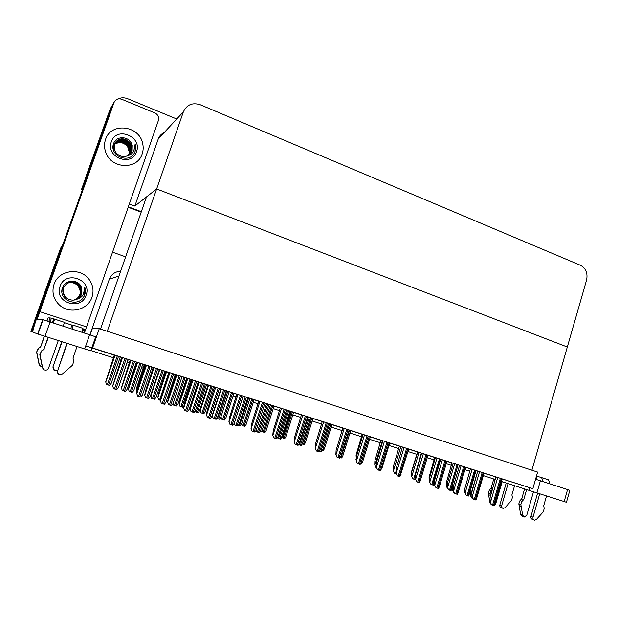 <?xml version="1.0" encoding="UTF-8"?>
<svg xmlns="http://www.w3.org/2000/svg" width="618" height="618" viewBox="0 0 618 618"><rect width="100%" height="100%" fill="white"/><g stroke="black" fill="none" stroke-linecap="round" stroke-linejoin="round"><path stroke-width="0.93" d="M93.781 348.459L91.835 347.857L93.781 348.459M120.626 271.263C115.164 271.549 111.402 274.183 109.347 279.166L118.973 276.007L100.518 329.077L146.474 196.926L156.632 188.961L567.316 347.007L531.897 470.213L107.277 331.287L156.632 188.961L567.316 347.007L586.59 279.993C587.927 273.202 585.887 268.297 580.472 265.276L200.278 104.766C192.399 102.287 186.767 104.658 183.368 111.866L156.632 188.961L134.855 206.049L129.216 203.925M109.347 279.166L89.919 334.856M465.624 467.332L470.638 468.923M484.033 473.179L496.123 477.011M32.7 332.051L30.9 331.433L60.518 248.359L62.874 244.465M31.68 331.727L62.449 245.663M90.892 350.568L113.596 357.799M119.351 359.63L121.074 360.178M127.362 362.179L129.502 362.866M135.45 364.759L136.107 364.968M141.846 366.798L143.585 367.347M151.001 369.711L152.561 370.205M163.986 373.844L165.076 374.191M174.4 377.158L175.242 377.428M185.771 380.781L186.234 380.927M212.623 389.332L213.975 389.765M233.125 395.86L236.246 396.856M253.326 402.295L258.146 403.824M273.226 408.629L279.691 410.684M292.839 414.871L300.881 417.436M312.16 421.028L321.739 424.079M331.194 427.084L342.264 430.615M349.958 433.063L361.723 436.81M369.579 439.313L380.425 442.766M388.931 445.47L398.849 448.629M407.988 451.542L416.802 454.346M427.247 457.675L434.261 459.908M446.235 463.716L451.48 465.393M469.95 471.279L464.929 469.68M112.368 252.113L125.639 256.841M91.819 347.919L114.508 355.165M120.255 357.003L121.978 357.552M128.258 359.56L130.398 360.24M136.346 362.14L137.003 362.357M142.735 364.187L144.473 364.736M151.881 367.107L153.442 367.602M164.859 371.256L165.948 371.603M175.273 374.578L176.107 374.848M186.636 378.208L187.092 378.355M213.465 386.783L214.825 387.216M233.959 393.326L237.073 394.323M254.145 399.776L258.957 401.314M274.037 406.134L280.487 408.197M293.627 412.391L301.677 414.964M312.94 418.556L322.519 421.623M331.966 424.636L343.029 428.174M350.715 430.63L362.472 434.384M370.329 436.895L381.167 440.356M389.664 443.075L399.583 446.242M408.714 449.155L417.521 451.967L411.542 471.743L411.619 475.752M427.965 455.304L434.972 457.544M446.938 461.368L452.175 463.044M402.673 447.162L399.352 446.103L393.365 466.629L393.318 470.731L394.578 473.21L396.231 473.728M428.992 455.512L421.692 453.187L415.435 474.856L415.466 479.22L416.841 481.855L419.359 482.627L420.279 480.819L427.996 455.196L428.992 455.512M440.92 459.352L435.389 457.621L429.58 477.876L429.657 481.955L430.97 484.419L433.303 485.138L433.929 484.203L434.593 484.867M447.98 461.576L440.665 459.251L434.508 480.773L434.601 485.115L436.007 487.741L438.479 488.506L439.367 486.721L446.969 461.26L447.98 461.576M421.607 453.21L417.529 451.936M503.222 479.228L495.868 476.887L490.004 497.977L490.275 502.279L491.758 504.883L494.13 505.609L494.902 503.925L502.187 478.896L503.222 479.228M476.223 470.661L470.406 468.807L464.775 488.807L464.952 492.855L466.312 495.312L468.583 496.007L470.182 491.611M485.084 473.434L477.745 471.094L471.781 492.33L471.998 496.64L473.458 499.251L475.86 499.993L476.671 498.278L484.056 473.11L485.084 473.434M458.286 464.929L451.951 462.928L446.366 482.565L446.49 486.528L448.096 489.023M465.655 467.231L458.038 464.821L452.137 485.648L452.283 489.858L454.137 492.554M350.035 430.282L342.805 427.98L336.115 450.267L335.875 454.678L337.119 457.351L339.8 458.17L340.897 456.269L349.093 429.981L350.035 430.282M329.502 423.724L322.295 421.43L315.489 443.878L315.172 448.297L316.385 450.978L319.104 451.812L320.248 449.896L328.583 423.43L329.502 423.724M409.711 449.356L402.434 447.03L396.068 468.853L396.038 473.226L397.374 475.868L399.931 476.656L408.73 449.039L409.695 449.371M383.114 440.912L380.943 440.225L374.856 460.881L374.755 464.991L376.493 467.641M390.136 443.098L382.866 440.781L376.401 462.758L376.3 467.138L377.606 469.796L380.201 470.592L381.213 468.73L389.162 442.789L390.136 443.098M363.237 434.562L362.248 434.253L356.068 455.041L356.3 459.498M370.244 436.741L362.998 434.431L356.416 456.563L356.246 460.958L357.521 463.624L360.163 464.435L361.213 462.55L369.286 436.432L370.244 436.741M292.445 411.967L283.986 438.417L284.674 438.625L285.802 436.872L293.643 412.353L294.438 412.6L280.271 407.996L273.233 430.777L272.762 435.226L273.89 437.915L276.709 438.78L277.945 436.841L286.551 409.997M308.629 417.057L301.453 414.771L294.531 437.374L294.137 441.816L295.311 444.496L298.077 445.346L299.266 443.423L307.733 416.771L308.629 417.057M311.233 417.946L310.514 417.714L311.233 417.946M272.801 405.694L264.21 432.322L264.921 432.538L266.088 430.769L274.044 406.088L274.817 406.335L269.039 404.466M265.871 403.392L258.741 401.121L251.58 424.064L251.024 428.529L252.121 431.225L254.979 432.098L256.269 430.159L265.022 403.121L265.871 403.392M259.923 401.499L251.14 428.575L259.931 401.491M252.862 399.321L244.133 426.134L244.859 426.35L246.08 424.581L254.152 399.73L254.91 399.97L247.818 397.683M243.956 396.385L236.856 394.129L229.564 417.235L228.93 421.715L229.981 424.419L232.893 425.308L234.253 423.369L243.152 396.13L243.956 396.385M237.969 394.485L229.031 421.762M232.615 392.855L223.755 419.846L224.496 420.07L225.763 418.301L233.967 393.287L234.685 393.511L226.25 390.792M122.596 357.613L121.769 357.358L112.692 385.879L113.519 388.622L116.686 389.595L118.432 387.664L128.135 359.382L128.691 359.56L122.596 357.613M112.746 385.918L122.573 357.613M137.652 362.488L136.794 362.218L128.413 388.892L129.216 391.457L132.159 392.36L133.751 390.553L142.758 364.118L143.314 364.296L137.652 362.488M128.474 388.923L137.575 362.472L128.521 388.985M163.26 370.669L153.689 398.996L154.5 399.243L156.022 397.436L164.882 371.186L165.485 371.379L159.398 369.44M150.831 395.829L159.776 369.564L150.869 395.875L151.225 393.581M185.106 377.652L175.69 405.779L176.485 406.018L177.938 404.203L186.659 378.146L187.3 378.347L182.047 376.671M221.677 389.27L214.608 387.022L207.184 410.298L206.466 414.786L207.478 417.498L210.429 418.409L211.866 416.47L220.92 389.031L221.677 389.27M206.559 414.832L215.682 387.362L206.59 414.856M199.019 382.032L191.982 379.792L184.427 403.245L183.616 407.749L184.581 410.46L187.594 411.387L189.1 409.448L198.308 381.8L199.019 382.032M183.701 407.787L192.994 380.116L183.747 407.826M175.976 374.67L168.977 372.438L161.283 396.068L160.379 400.58L161.298 403.307L164.357 404.249L165.948 402.31L175.311 374.454L175.976 374.67M160.456 400.618L169.919 372.739L160.51 400.673M152.53 367.177L145.578 364.96L137.744 388.768L136.74 393.295L137.613 396.03L140.726 396.98L142.395 395.049L151.928 366.984L152.53 367.177M136.81 393.334L146.451 365.238L136.864 393.403M206.613 384.52L197.343 412.445L198.123 412.685L199.506 410.87L208.088 384.991L208.768 385.207L198.293 381.831L190.869 404.589L190.105 408.961L191.055 411.603L193.967 412.5L195.419 410.615L204.342 383.755M105.755 381.909L115.018 355.265L114.299 355.033L105.701 381.878L106.466 384.442L107.362 384.728L109.456 385.369L111.116 383.562L120.278 356.934L120.78 357.096L115.033 355.257L105.802 381.986M246.427 397.204L237.111 425.779L237.884 426.011L239.189 424.126L247.826 397.652L248.614 397.907L243.144 396.153M224.79 390.29L215.311 419.074L216.107 419.313L217.482 417.428L226.258 390.761L227.007 391.001L220.904 389.054M212.337 415.837L221.174 389.139L212.383 414.894M309.301 417.297L300.425 445.261L301.151 445.478L302.302 443.608L310.53 417.683L311.402 417.961L307.725 416.795M267.725 404.01L258.556 432.376L259.313 432.608L260.557 430.715L269.054 404.435L269.881 404.697L265.014 403.145M136.377 362.048L130.189 360.07L121.437 387.78L122.256 390.437L123.183 390.731L125.323 391.379L126.991 389.502L136.377 362.04M121.491 387.81L130.993 360.325L121.553 387.888M145.794 365.114L144.264 364.628L137.08 386.443L136.161 390.584L136.872 392.7M136.223 390.615L145.045 364.883L136.261 390.661M169.201 372.592L165.732 371.488L158.672 393.156L157.837 397.281L158.672 399.769L160.433 400.317M157.899 397.312L166.574 371.758L157.938 397.351M192.213 379.939L186.875 378.247L179.931 399.761L179.174 403.878L180.047 406.366L182.812 407.216L183.932 405.995M187.741 378.517L179.243 403.917M190.189 409L199.181 382.117L190.22 409.031M182.055 376.64L175.898 374.678L168.451 397.629L167.594 402.017L168.505 404.666L171.464 405.578L172.986 403.693L182.063 376.64M167.671 402.055L176.833 374.971L167.717 402.102M160.016 369.595L153.233 367.432L145.655 390.561L144.705 394.956L145.578 397.613L148.59 398.54L150.182 396.663L159.405 369.402L160.016 369.595M154.036 367.695L144.828 395.049M212.059 386.281L203.059 413.465L203.816 413.689L205.145 411.92L213.48 386.737L214.16 386.953L208.081 385.014M203.059 413.465L201.089 412.855L200.286 410.429L208.645 385.199L200.286 410.429L200.696 407.277M428.467 455.366L427.988 455.219L428.467 455.366M421.947 453.288L421.36 453.102L415.265 474.207L415.458 478.51M478 471.194L475.976 470.553L470.167 491.24L470.368 495.443L471.789 497.984L472.7 498.27M435.628 457.714L434.74 457.436L429.077 477.189L429.147 481.167L429.649 481.584M380.688 469.958L381.955 468.235L389.695 442.982L390.638 443.284L389.155 442.812M360.951 463.353L360.804 463.84L361.484 464.041L362.503 462.218L370.36 436.802L371.287 437.096L369.278 436.455M351.572 430.854L350.707 430.584L351.572 430.854M349.587 430.167L340.989 457.745L341.684 457.953L342.743 456.107L350.723 430.53L351.634 430.823L349.085 430.004M330.862 424.242L322.65 450.344L323.322 450.545L324.365 448.807L331.974 424.597L332.808 424.86L330.761 424.211M329.603 423.778L320.866 451.549L321.576 451.766L322.681 449.904L330.784 424.157L331.673 424.442L328.575 423.454M311.796 418.147L303.461 444.427L304.141 444.628L305.23 442.882L312.955 418.517L313.766 418.78L310.514 417.737M119.019 385.949L128.274 359.514L128.783 359.676L128.104 359.46M502.171 478.942L532.855 488.683L537.614 472.09L99.282 328.676L92.561 347.996L532.855 488.683M92.561 347.996L86.242 346.049M99.282 328.676L92.553 327.957L90.128 334.925M83.445 186.736L112.484 105.021L114.407 101.676M117.744 99.042C120.958 97.505 124.311 97.42 127.81 98.787L176.748 119.011M83.368 186.706L81.576 189.301L110.135 109.201L111.889 106.072M141.344 211.688L128.22 206.775L141.344 211.688M82.418 189.618L81.576 189.301M164.094 132.677C161.275 133.959 159.328 136.06 158.254 138.98L134.855 206.049M34.361 321.715L60.518 248.359L61.9 246.945M34.824 320.039L60.518 248.359M84.751 180.394L110.135 109.201L112.484 105.021M141.19 212.129L128.065 207.215M85.191 178.772L110.135 109.201M105.701 381.878L106.466 384.442M121.437 387.78L122.256 390.437M112.692 385.879L113.519 388.622M136.74 393.295L137.613 396.03M160.379 400.58L161.298 403.307M183.616 407.749L184.581 410.46M206.466 414.786L207.478 417.498M128.413 388.892L129.216 391.457M153.689 398.996L151.611 398.355L150.869 395.875M150.761 395.798L151.611 398.355M175.69 405.779L173.635 405.138L173.125 403.276M173.032 403.554L173.635 405.138M197.343 412.445L195.319 411.82L195.157 411.186M195.025 411.349L195.319 411.82M136.817 392.94L136.161 390.584M157.837 397.281L158.672 399.769M179.174 403.878L180.047 406.366M144.705 394.956L145.578 397.613M167.594 402.017L168.505 404.666M190.105 408.961L191.055 411.603M566.582 502.318L564.18 501.553L567.563 489.564L569.827 490.344L566.459 502.272M535.567 479.228L540.379 480.758L536.911 492.878L564.18 501.553M536.911 492.878L528.9 490.313L529.657 487.672M483.322 475.597L495.397 479.498M501.445 481.453L528.9 490.313M540.379 480.758L567.563 489.564M105.562 139.444C104.11 143.7 104.187 148.026 105.794 152.414C111.34 169.162 137.482 169.996 142.163 153.921C143.345 150.468 143.492 146.914 142.603 143.26C139.104 125.299 110.831 122.109 105.562 139.444C110.831 122.109 139.104 125.299 142.603 143.26C143.492 146.914 143.345 150.468 142.163 153.921C137.482 169.996 111.34 169.162 105.794 152.414C104.187 148.026 104.11 143.7 105.562 139.444M54.005 284.365C51.649 292.121 53.372 298.919 59.189 304.782C69.154 314.632 88.019 310.105 91.982 297.188C93.998 290.877 93.055 284.983 89.162 279.506C80.603 267.007 58.517 269.865 54.005 284.365C58.517 269.865 80.603 267.007 89.162 279.506C93.055 284.983 93.998 290.877 91.982 297.188C88.019 310.105 69.154 314.632 59.189 304.782C53.372 298.919 51.649 292.121 54.005 284.365M42.727 319.668L50.089 321.955L45.006 336.3L37.652 333.944L42.727 319.668L37.126 319.406L114.052 102.472C115.605 99.251 118.2 98.2 121.831 99.313L154.616 112.831C156.756 113.797 158.069 115.412 158.563 117.659L158.347 120.634L84.388 333.063M114.052 102.472L112.499 105.238L40.031 308.552C35.35 321.824 32.908 329.657 32.7 332.036L37.652 333.944M90.792 350.862L84.674 348.931L89.618 334.763L95.682 336.818L90.792 350.862M45.006 336.3L84.674 348.931M50.089 321.955L89.618 334.763M536.393 476.347L536.887 479.645M533.489 491.781L526.775 515.211L524.303 517.011L522.689 515.25L520.843 504.551L522.017 501.322L519.985 500.611L521.723 498.796L524.566 488.915M539.707 493.767L533.025 517.135L530.955 516.37L537.614 493.102M543.091 481.638L541.6 477.583L548.583 479.869L549.873 483.832M536.47 476.084L541.6 477.583M494.338 505.3L495.744 503.709L502.148 481.677M506.219 482.99L499.869 504.867C499.599 506.358 500.078 507.301 501.314 507.71L502.596 508.189M508.073 483.593L501.708 505.547L499.869 504.867M492.67 488.83L491.055 488.274L493.774 478.973M491.325 504.643L490.035 503.044L488.282 493.002L489.402 489.974L491.055 488.274M492.561 489.217L491.21 490.607L489.402 489.974M488.282 493.002L490.082 493.643L491.21 490.607M490.082 493.643L490.514 496.231M493.427 505.4L492.948 505.254M488.544 494.678L490.352 495.327M546.505 495.93L543.709 505.756L544.195 508.259L543.485 511.596L536.401 519.452L534.547 520.155C533.249 519.73 532.739 518.726 533.025 517.135M501.708 505.547C501.43 507.038 501.916 507.988 503.16 508.398L504.929 507.749L511.696 500.379L512.368 497.235L511.905 494.879L514.562 485.686M526.613 489.572L523.763 499.498L521.723 498.796M523.763 499.498L522.017 501.322M530.955 516.37C530.669 517.954 531.171 518.95 532.469 519.375L533.96 519.931M519.985 500.611L518.811 503.832L520.657 514.485L522.256 516.246L523.685 516.779M518.811 503.832L520.843 504.551M519.089 505.609L521.121 506.335M53.449 323.044L54.523 319.081L64.365 322.302L63.33 326.242M58.301 340.533L48.567 368.135C47.648 369.966 46.211 370.537 44.241 369.865L42.673 367.872L40.031 354.894L41.514 350.947L44.017 348.9L48.127 337.297M70.861 328.683L71.657 325.014L73.202 325.161L82.928 328.343L82.001 332.291M67.254 343.384L57.582 370.908L66.914 343.276M72.252 329.131L73.233 325.192L82.928 328.343M61.815 341.654L52.885 367.007L53.774 369.958M62.117 341.746L52.885 367.007M44.511 336.146L40.718 346.852L44.287 336.076M39.838 365.57L39.042 364.18L36.586 352.144L38.169 348.629L40.51 346.729M40.718 346.852L38.169 348.629M36.586 352.144L38.37 348.768M36.779 352.291L39.243 364.381L40.703 366.235L42.217 366.52M77.041 346.497L72.994 358.061L73.689 361.097L72.661 365.053L62.441 373.944L59.004 374.377C57.652 373.573 57.18 372.415 57.582 370.908M82.464 332.445L83.724 328.853L85.021 329.278L83.762 332.863M48.783 321.538L50.066 317.907L48.073 317.891L46.983 320.958M50.066 317.907L54.523 319.081M48.389 337.382L44.017 348.9M44.257 349.046L41.738 351.101M57.443 370.236L54.461 370.452L53.14 367.223M57.289 370.669L58.254 373.844M41.514 350.947L39.807 354.717L42.449 367.64L43.306 369.139M130.298 153.797L131.487 151.572C132.105 150.151 132.175 148.351 131.696 146.172C130.692 142.519 128.019 140.124 123.67 138.988C120.147 138.077 115.991 140.695 114.515 144.311C113.897 145.593 113.921 147.509 114.6 150.066C115.52 152.607 117.358 154.508 120.124 155.775C122.75 156.802 125.222 156.787 127.524 155.728C130.267 155.064 132.352 153.542 133.766 151.155L135.172 144.017L135.118 151.41L134.43 152.97C128.621 164.396 108.567 155.242 113.727 143.299C116.362 135.682 128.822 135.945 131.711 144.071L132.221 145.516L131.711 144.071M136.493 151.673C131.727 167.432 105.261 157.165 111.364 141.738C116.362 125.917 142.573 136.493 136.493 151.673M127.524 155.728L132.105 150.838L132.244 145.493M114.361 144.535L114.438 150.282M130.568 153.496L132.02 150.939L132.221 145.516M130.205 153.897L131.31 151.789L131.518 146.396C129.919 139.174 119.398 136.508 115.442 142.464M113.897 145.191C113.295 146.288 113.318 148.196 113.975 150.923M129.811 154.268L130.614 152.623L130.815 147.262C129.262 140.325 119.336 137.497 115.149 142.928M129.911 154.176L130.784 152.414C131.395 151.34 131.464 149.548 130.993 147.045C129.564 140.665 119.877 136.779 115.218 142.812M129.401 154.616L129.919 153.449L130.12 148.111C126.481 140.757 121.398 139.189 114.894 143.407M129.51 154.531L130.089 153.249L130.298 147.903C129.085 141.939 119.768 137.737 114.956 143.291M128.961 154.933L129.432 148.961C126.033 141.877 121.113 140.193 114.67 143.909M129.077 154.855L129.602 148.753C128.953 145.817 126.899 143.608 123.446 142.117C120.394 140.981 117.49 141.537 114.724 143.778M114.477 144.427L115.18 143.932C119.985 141.568 124.164 142.549 127.717 146.875C123.901 142.171 119.506 141.313 114.523 144.295M114.384 144.504L113.658 145.168M129.556 153.133L127.717 146.875M134.137 153.426C135.69 150.784 136.084 147.826 135.319 144.542L135.172 144.017M84.743 294.809L84.025 296.439C78.03 308.312 57.25 299.962 62.642 287.432C65.392 279.475 78.339 279.019 81.36 287.084L81.769 293.959L77.011 299.189C79.83 298.455 81.962 296.864 83.399 294.423L84.797 287.277L84.743 294.809M86.095 295.195C81.159 311.511 53.689 302.457 60.031 286.404C65.222 270.012 92.414 279.398 86.095 295.195M74.654 299.954C77.845 299.042 80.077 297.08 81.36 294.06C82.681 291.155 81.19 286.443 79.838 285.338C77.304 282.573 74.284 281.453 70.784 281.986C68.845 281.715 64.21 285.292 63.631 287.942C62.619 291.256 63.353 294.361 65.825 297.258C67.169 298.726 69.185 299.668 71.889 300.085C73.001 300.325 74.708 300.024 77.011 299.189M63.538 287.98C62.495 291.457 63.229 294.562 65.732 297.281M74.817 299.923C78.177 299.058 80.479 297.08 81.707 293.975L81.36 287.084M74.6 299.962C77.853 299.058 80.07 297.103 81.252 294.091C82.264 290.962 81.754 288.058 79.722 285.377C76.485 281.947 72.669 281.082 68.281 282.774M63.26 288.096C62.217 291.14 62.951 294.23 65.446 297.358M74.392 300C77.528 299.05 79.66 297.127 80.796 294.214C81.8 291.093 81.298 288.204 79.282 285.547C76.161 282.217 72.453 281.314 68.165 282.835M74.438 299.993C77.497 299.166 79.652 297.235 80.904 294.183C81.908 292.399 81.514 287.934 79.39 285.501C77.258 282.503 71.379 280.966 68.204 282.812M74.175 300.031C77.204 299.05 79.258 297.15 80.348 294.33C81.344 291.232 80.842 288.351 78.834 285.709C75.805 282.465 72.19 281.538 67.988 282.928M74.23 300.024C77.188 299.004 79.258 297.096 80.456 294.299C81.329 290.839 80.827 287.965 78.95 285.671C75.736 282.403 72.097 281.484 68.026 282.905M73.967 300.054C76.879 299.042 78.857 297.173 79.9 294.446C80.896 291.364 80.394 288.506 78.401 285.871C75.458 282.704 71.927 281.754 67.802 283.029M74.021 300.054C76.091 299.491 79.544 296.879 80.008 294.415C81.043 291.457 80.549 288.598 78.509 285.833C77.265 283.361 70.375 281.236 67.849 282.998M67.632 283.121C71.727 281.939 75.203 282.897 78.069 285.995L78.494 286.543L78.069 285.987C75.265 282.913 71.796 281.947 67.663 283.098M80.054 294.686L80.394 292.986M80.417 291.541L78.494 286.543M83.476 297.281C85.408 294.245 85.848 290.908 84.797 287.277M229.178 391.727L220.734 417.428L219.413 419.243L216.879 418.463M249.942 398.363L241.63 423.878L240.379 425.702L238.633 425.169M270.406 404.898L262.217 430.244L261.012 432.059L260.039 431.766M290.553 411.341L282.496 436.509L281.105 438.255M356.277 460.14L355.906 459.174M374.755 464.991L375.983 467.478M393.318 470.731L394.578 473.21M412.909 478.857L411.619 476.385L412.909 478.857L415.497 479.298M417.745 451.982L411.603 472.291L411.619 476.385M429.657 481.955L430.97 484.419M448.768 489.904L447.432 487.447L448.768 489.904L451.07 490.615L452.214 487.857M453.272 463.33L447.301 483.376L447.432 487.447M464.952 492.855L466.312 495.312M228.93 421.715L229.981 424.419M251.024 428.529L252.121 431.225M272.762 435.226L273.89 437.915M294.137 441.816L295.311 444.496M315.172 448.297L316.385 450.978M335.875 454.678L337.119 457.351M356.246 460.958L357.521 463.624M376.3 467.138L377.606 469.796M396.038 473.226L397.374 475.868M415.466 479.22L416.841 481.855M434.601 485.115L436.007 487.741M454.871 493.543L453.442 490.924L454.871 493.543L457.312 494.292L458.162 492.538L465.655 467.223M459.607 465.3L453.288 486.59L453.442 490.924M471.998 496.64L473.458 499.251M490.275 502.279L491.758 504.883M215.311 419.074L213.241 418.432L212.36 415.852M212.244 415.798L213.241 418.432M237.111 425.779L235.064 425.145L234.384 422.959M234.276 423.291L235.064 425.145M258.556 432.376L256.532 431.75L256.207 430.568M256.037 430.839L256.532 431.75M289.95 411.109L281.599 437.212L280.394 439.097L277.536 437.783M300.425 445.261L298.625 444.705M320.866 451.549L319.63 451.171M340.989 457.745L340.309 457.536M401.113 474.168L400.912 474.879M415.466 478.865L415.296 478.448M440.093 459.089L433.836 479.97L433.929 484.195L435.281 486.752M452.283 489.858L453.674 492.407M470.368 495.443L471.789 497.984M200.178 410.375L201.089 412.855M220.935 416.802L221.816 419.243L223.755 419.846M220.904 416.903L221.816 419.243M244.133 426.134L242.217 425.539L241.684 423.732M241.599 424.18L242.217 425.539M264.21 432.322L262.318 431.735L262.055 430.777M261.893 431.016L262.318 431.735M283.986 438.417L282.024 437.498M303.461 444.427L302.225 444.041M343.222 454.655L342.982 455.35M429.147 481.167L430.306 483.531M446.49 486.528L447.787 488.923M183.368 111.866L158.254 138.98M117.266 355.976L107.362 384.728M118.501 356.37L108.606 385.107M133.333 361.066L123.183 390.731M134.593 361.476L124.457 391.117M124.96 358.37L114.469 388.923M126.265 358.788L115.79 389.325M148.868 366.003L138.556 396.323M150.151 366.412L139.853 396.717M172.36 373.511L162.233 403.6M173.619 373.913L163.5 403.987M195.458 380.897L185.508 410.754M196.702 381.291L186.752 411.14M218.169 388.15L208.382 417.783M219.39 388.537L209.61 418.162M139.846 363.191L130.104 391.735M141.058 363.577L131.333 392.113M162.071 370.29L152.484 398.633M183.932 377.274L174.508 405.416M205.454 384.149L196.176 412.09M168.822 372.469L159.529 400.039M190.043 379.251L180.896 406.629M191.186 379.614L182.04 406.984M154.036 367.687L144.774 394.995M156.462 368.459L146.489 397.899M157.706 368.861L147.741 398.286M179.22 375.729L169.409 404.952M180.441 376.123L170.638 405.331M201.599 382.882L191.951 411.889M202.797 383.268L193.164 412.26M39.544 311.565L86.25 326.798M490.035 503.044L490.731 503.299M520.657 514.485L522.689 515.25M51.394 318.34L50.112 321.963M53.735 319.066L52.445 322.72M64.357 322.635L71.657 325.014M226.636 390.916L217.505 418.664M227.772 391.279L218.648 419.012M248.606 397.938L239.629 425.478M356.354 458.255L356.045 459.228M382.395 440.68L374.902 465.053M400.858 446.582L393.481 470.792M396.053 471.179L395.358 473.458M419.05 452.399L411.781 476.447M421.507 453.179L413.674 479.097M415.288 477.328L414.663 479.406M436.988 458.123L429.819 482.017M439.444 458.911L431.727 484.659M433.859 481.074L432.7 484.96M454.663 463.77L447.602 487.509M457.127 464.558L449.525 490.144M458.077 464.86L450.476 490.437M472.09 469.34L465.13 492.925M474.554 470.128L467.061 495.543M475.489 470.422L468.004 495.837M240.502 395.288L230.885 424.705M241.708 395.667L232.09 425.076M262.472 402.303L253.009 431.503M263.654 402.681L254.199 431.866M281.522 408.39L272.878 435.273M284.079 409.209L274.771 438.193M285.238 409.579L275.945 438.548M302.766 415.18L294.268 441.87M305.331 415.999L296.184 444.775M306.474 416.362L297.335 445.122M323.67 421.862L315.311 448.359M326.25 422.681L317.243 451.248M327.37 423.044L318.378 451.596M344.241 428.436L336.022 454.74M346.829 429.263L337.969 457.614M347.934 429.61L339.081 457.961M364.489 434.902L356.401 461.02M367.084 435.729L358.37 463.886M368.173 436.076L359.46 464.226M384.419 441.275L376.455 467.2M387.022 442.102L378.44 470.059M388.089 442.442L379.522 470.391M404.041 447.54L396.2 473.288M406.644 448.374L398.201 476.13M407.695 448.707L399.267 476.455M423.353 453.712L415.636 479.282M425.964 454.547L417.66 482.11M427.007 454.879L418.703 482.434M442.372 459.792L434.778 485.184M444.991 460.626L436.81 487.996M446.011 460.951L437.845 488.313M461.105 465.771L453.627 490.993M463.724 466.613L455.675 493.797M464.736 466.93L456.687 494.106M479.553 471.673L472.191 496.717M482.179 472.507L474.253 499.506M483.168 472.824L475.25 499.815M497.722 477.475L490.476 502.349M500.356 478.317L492.546 505.13M501.329 478.626L493.527 505.431M223.608 389.912L214.122 418.71M245.269 396.833L235.937 425.423M266.582 403.647L257.397 432.021M287.555 410.344L278.517 438.525M288.676 410.707L279.653 438.873M308.197 416.941L299.305 444.921M319.892 450.816L319.769 451.217M434.547 482.766L434.099 484.265M453.303 487.092L452.461 489.927M477.737 471.109L470.553 495.512M210.939 385.926L201.931 413.118M231.511 392.5L222.642 419.506M251.773 398.973L243.036 425.794M271.727 405.346L263.129 431.99M291.387 411.627L282.92 438.092M310.754 417.814L302.418 444.103M429.626 480.171L429.309 481.229M447.332 484.311L446.652 486.59M122.573 357.606L112.808 386.011M187.779 378.525L179.274 403.94M43.075 319.761L37.992 334.06M548.583 479.869L541.832 477.675M53.635 319.042L52.345 322.689M64.365 322.302L54.546 319.112M64.349 322.658L71.696 325.045M237.992 394.485L229.054 421.77"/></g></svg>
